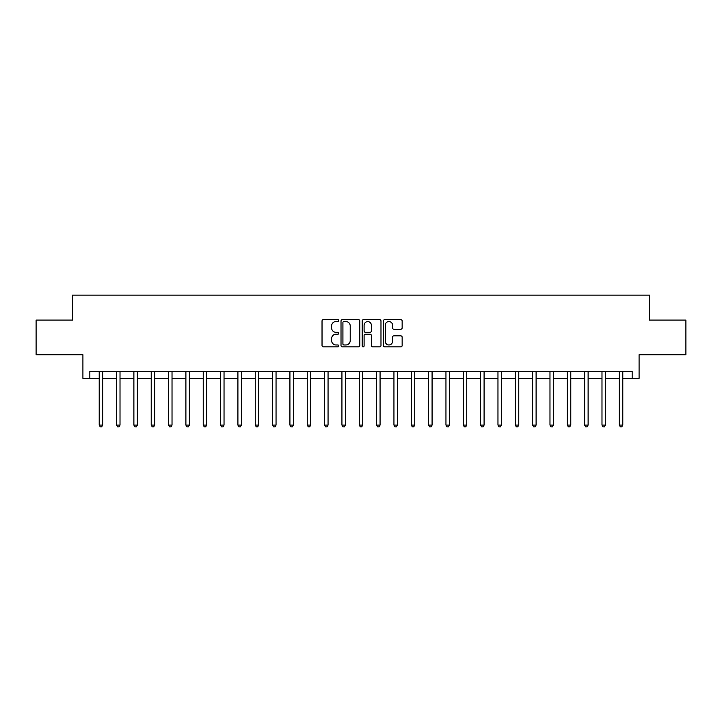 <?xml version="1.0" encoding="UTF-8"?>
<svg xmlns="http://www.w3.org/2000/svg" width="722" height="722" viewBox="0 0 722 722"><rect width="100%" height="100%" fill="white"/><g stroke="black" fill="none" stroke-linecap="round" stroke-linejoin="round"><path stroke-width="1.08" d="M338.808 320.595A0.957 0.957 0 0 0 337.86 319.647L323.393 319.647A1.363 1.363 0 0 0 322.03 321.01L322.03 345.513A1.363 1.363 0 0 0 323.393 346.876L337.86 346.876A0.957 0.957 0 0 0 338.808 345.919A0.957 0.957 0 0 0 337.86 344.972L335.983 344.972A4.359 4.359 0 0 1 331.624 340.613L331.624 338.573A4.359 4.359 0 0 1 335.983 334.214L337.86 334.214A0.957 0.957 0 0 0 338.808 333.257A0.957 0.957 0 0 0 337.86 332.31L335.983 332.31A4.359 4.359 0 0 1 331.624 327.95L331.624 325.911A4.359 4.359 0 0 1 335.983 321.552L337.86 321.552A0.957 0.957 0 0 0 338.808 320.595M400.791 329.241A1.363 1.363 0 0 0 402.145 327.887L402.145 321.01A1.363 1.363 0 0 0 400.791 319.647L384.727 319.647A1.363 1.363 0 0 0 383.364 321.01L383.364 345.513A1.363 1.363 0 0 0 384.727 346.876L400.791 346.876A1.363 1.363 0 0 0 402.145 345.513L402.145 337.21A1.363 1.363 0 0 0 400.791 335.847L393.914 335.847A1.363 1.363 0 0 0 392.551 337.21L392.551 341.325A3.646 3.646 0 0 1 388.905 344.972A3.646 3.646 0 0 1 385.268 341.325L385.268 325.198A3.646 3.646 0 0 1 388.905 321.552A3.646 3.646 0 0 1 392.551 325.198L392.551 327.887A1.363 1.363 0 0 0 393.914 329.241L400.791 329.241M89.844 378.337L89.844 371.406L632.156 371.406L632.156 378.337L639.087 378.337L639.087 354.755L685.9 354.755L685.9 320.081L649.493 320.081L649.493 295.118L72.507 295.118L72.507 320.081L36.1 320.081L36.1 354.755L82.913 354.755L82.913 378.337L99.212 378.337M359.809 321.01A1.363 1.363 0 0 0 358.446 319.647L342.381 319.647A1.363 1.363 0 0 0 341.019 321.01L341.019 345.513A1.363 1.363 0 0 0 342.381 346.876L358.446 346.876A1.363 1.363 0 0 0 359.809 345.513L359.809 321.01M363.554 319.647L379.619 319.647A1.363 1.363 0 0 1 380.981 321.01L380.981 345.513A1.363 1.363 0 0 1 379.619 346.876L372.742 346.876A1.363 1.363 0 0 1 371.379 345.513L371.379 335.577A1.363 1.363 0 0 0 370.016 334.214L365.458 334.214A1.363 1.363 0 0 0 364.096 335.577L364.096 345.919A0.957 0.957 0 0 1 363.148 346.876A0.957 0.957 0 0 1 362.191 345.919L362.191 321.01A1.363 1.363 0 0 1 363.554 319.647M102.677 378.337L116.549 378.337M120.014 378.337L133.886 378.337M137.351 378.337L151.223 378.337M154.689 378.337L168.56 378.337M172.026 378.337L185.897 378.337M189.363 378.337L203.234 378.337M206.7 378.337L220.571 378.337M224.037 378.337L237.908 378.337M241.374 378.337L255.245 378.337M258.711 378.337L272.582 378.337M276.048 378.337L289.919 378.337M293.385 378.337L307.256 378.337M310.722 378.337L324.593 378.337M328.059 378.337L341.93 378.337M345.396 378.337L359.267 378.337M362.733 378.337L376.604 378.337M380.07 378.337L393.941 378.337M397.407 378.337L411.278 378.337M414.744 378.337L428.615 378.337M432.081 378.337L445.952 378.337M449.418 378.337L463.289 378.337M466.755 378.337L480.626 378.337M484.092 378.337L497.963 378.337M501.429 378.337L515.3 378.337M518.766 378.337L532.637 378.337M536.103 378.337L549.974 378.337M553.44 378.337L567.312 378.337M570.777 378.337L584.649 378.337M588.114 378.337L601.986 378.337M605.451 378.337L619.323 378.337M622.788 378.337L632.156 378.337M343.88 321.552A0.957 0.957 0 0 0 342.923 322.508L342.923 344.015A0.957 0.957 0 0 0 343.88 344.972L345.856 344.972A4.359 4.359 0 0 0 350.215 340.613L350.215 325.911A4.359 4.359 0 0 0 345.856 321.552L343.88 321.552M371.379 325.261A3.646 3.646 0 0 0 367.742 321.624A3.646 3.646 0 0 0 364.096 325.261L364.096 330.947A1.363 1.363 0 0 0 365.458 332.31L370.016 332.31A1.363 1.363 0 0 0 371.379 330.947L371.379 325.261M102.849 371.406L102.777 371.577A1.39 1.39 0 0 0 102.677 372.092L102.677 425.077L99.212 425.077L99.212 372.092A1.39 1.39 0 0 0 99.104 371.577L99.04 371.406M102.677 425.077L101.631 426.882L100.25 426.882L99.212 425.077M120.186 371.406L120.114 371.577A1.39 1.39 0 0 0 120.014 372.092L120.014 425.077L116.549 425.077L116.549 372.092A1.39 1.39 0 0 0 116.441 371.577L116.377 371.406M120.014 425.077L118.968 426.882L117.587 426.882L116.549 425.077M137.523 371.406L137.451 371.577A1.39 1.39 0 0 0 137.351 372.092L137.351 425.077L133.886 425.077L133.886 372.092A1.39 1.39 0 0 0 133.778 371.577L133.714 371.406M137.351 425.077L136.314 426.882L134.924 426.882L133.886 425.077M154.86 371.406L154.788 371.577A1.39 1.39 0 0 0 154.689 372.092L154.689 425.077L151.223 425.077L151.223 372.092A1.39 1.39 0 0 0 151.115 371.577L151.051 371.406M154.689 425.077L153.651 426.882L152.261 426.882L151.223 425.077M172.197 371.406L172.125 371.577A1.39 1.39 0 0 0 172.026 372.092L172.026 425.077L168.56 425.077L168.56 372.092A1.39 1.39 0 0 0 168.461 371.577L168.388 371.406M172.026 425.077L170.988 426.882L169.598 426.882L168.56 425.077M189.534 371.406L189.462 371.577A1.39 1.39 0 0 0 189.363 372.092L189.363 425.077L185.897 425.077L185.897 372.092A1.39 1.39 0 0 0 185.798 371.577L185.725 371.406M189.363 425.077L188.325 426.882L186.935 426.882L185.897 425.077M206.871 371.406L206.799 371.577A1.39 1.39 0 0 0 206.7 372.092L206.7 425.077L203.234 425.077L203.234 372.092A1.39 1.39 0 0 0 203.135 371.577L203.062 371.406M206.7 425.077L205.662 426.882L204.272 426.882L203.234 425.077M224.208 371.406L224.136 371.577A1.39 1.39 0 0 0 224.037 372.092L224.037 425.077L220.571 425.077L220.571 372.092A1.39 1.39 0 0 0 220.472 371.577L220.4 371.406M224.037 425.077L222.999 426.882L221.609 426.882L220.571 425.077M241.545 371.406L241.473 371.577A1.39 1.39 0 0 0 241.374 372.092L241.374 425.077L237.908 425.077L237.908 372.092A1.39 1.39 0 0 0 237.809 371.577L237.737 371.406M241.374 425.077L240.336 426.882L238.946 426.882L237.908 425.077M258.882 371.406L258.81 371.577A1.39 1.39 0 0 0 258.711 372.092L258.711 425.077L255.245 425.077L255.245 372.092A1.39 1.39 0 0 0 255.146 371.577L255.074 371.406M258.711 425.077L257.673 426.882L256.283 426.882L255.245 425.077M276.219 371.406L276.147 371.577A1.39 1.39 0 0 0 276.048 372.092L276.048 425.077L272.582 425.077L272.582 372.092A1.39 1.39 0 0 0 272.483 371.577L272.411 371.406M276.048 425.077L275.01 426.882L273.62 426.882L272.582 425.077M293.556 371.406L293.484 371.577A1.39 1.39 0 0 0 293.385 372.092L293.385 425.077L289.919 425.077L289.919 372.092A1.39 1.39 0 0 0 289.82 371.577L289.748 371.406M293.385 425.077L292.347 426.882L290.957 426.882L289.919 425.077M310.893 371.406L310.821 371.577A1.39 1.39 0 0 0 310.722 372.092L310.722 425.077L307.256 425.077L307.256 372.092A1.39 1.39 0 0 0 307.157 371.577L307.085 371.406M310.722 425.077L309.684 426.882L308.294 426.882L307.256 425.077M328.23 371.406L328.158 371.577A1.39 1.39 0 0 0 328.059 372.092L328.059 425.077L324.593 425.077L324.593 372.092A1.39 1.39 0 0 0 324.494 371.577L324.422 371.406M328.059 425.077L327.021 426.882L325.631 426.882L324.593 425.077M345.567 371.406L345.495 371.577A1.39 1.39 0 0 0 345.396 372.092L345.396 425.077L341.93 425.077L341.93 372.092A1.39 1.39 0 0 0 341.831 371.577L341.759 371.406M345.396 425.077L344.358 426.882L342.968 426.882L341.93 425.077M362.904 371.406L362.832 371.577A1.39 1.39 0 0 0 362.733 372.092L362.733 425.077L359.267 425.077L359.267 372.092A1.39 1.39 0 0 0 359.168 371.577L359.096 371.406M362.733 425.077L361.695 426.882L360.305 426.882L359.267 425.077M380.241 371.406L380.169 371.577A1.39 1.39 0 0 0 380.07 372.092L380.07 425.077L376.604 425.077L376.604 372.092A1.39 1.39 0 0 0 376.505 371.577L376.433 371.406M380.07 425.077L379.032 426.882L377.642 426.882L376.604 425.077M397.578 371.406L397.506 371.577A1.39 1.39 0 0 0 397.407 372.092L397.407 425.077L393.941 425.077L393.941 372.092A1.39 1.39 0 0 0 393.842 371.577L393.77 371.406M397.407 425.077L396.369 426.882L394.979 426.882L393.941 425.077M414.915 371.406L414.843 371.577A1.39 1.39 0 0 0 414.744 372.092L414.744 425.077L411.278 425.077L411.278 372.092A1.39 1.39 0 0 0 411.179 371.577L411.107 371.406M414.744 425.077L413.706 426.882L412.316 426.882L411.278 425.077M432.252 371.406L432.18 371.577A1.39 1.39 0 0 0 432.081 372.092L432.081 425.077L428.615 425.077L428.615 372.092A1.39 1.39 0 0 0 428.516 371.577L428.444 371.406M432.081 425.077L431.043 426.882L429.653 426.882L428.615 425.077M449.589 371.406L449.517 371.577A1.39 1.39 0 0 0 449.418 372.092L449.418 425.077L445.952 425.077L445.952 372.092A1.39 1.39 0 0 0 445.853 371.577L445.781 371.406M449.418 425.077L448.38 426.882L446.99 426.882L445.952 425.077M466.926 371.406L466.854 371.577A1.39 1.39 0 0 0 466.755 372.092L466.755 425.077L463.289 425.077L463.289 372.092A1.39 1.39 0 0 0 463.19 371.577L463.118 371.406M466.755 425.077L465.717 426.882L464.327 426.882L463.289 425.077M484.263 371.406L484.191 371.577A1.39 1.39 0 0 0 484.092 372.092L484.092 425.077L480.626 425.077L480.626 372.092A1.39 1.39 0 0 0 480.527 371.577L480.455 371.406M484.092 425.077L483.054 426.882L481.664 426.882L480.626 425.077M501.6 371.406L501.528 371.577A1.39 1.39 0 0 0 501.429 372.092L501.429 425.077L497.963 425.077L497.963 372.092A1.39 1.39 0 0 0 497.864 371.577L497.792 371.406M501.429 425.077L500.391 426.882L499.001 426.882L497.963 425.077M518.938 371.406L518.865 371.577A1.39 1.39 0 0 0 518.766 372.092L518.766 425.077L515.3 425.077L515.3 372.092A1.39 1.39 0 0 0 515.201 371.577L515.129 371.406M518.766 425.077L517.728 426.882L516.338 426.882L515.3 425.077M536.275 371.406L536.202 371.577A1.39 1.39 0 0 0 536.103 372.092L536.103 425.077L532.637 425.077L532.637 372.092A1.39 1.39 0 0 0 532.538 371.577L532.466 371.406M536.103 425.077L535.065 426.882L533.675 426.882L532.637 425.077M553.612 371.406L553.539 371.577A1.39 1.39 0 0 0 553.44 372.092L553.44 425.077L549.974 425.077L549.974 372.092A1.39 1.39 0 0 0 549.875 371.577L549.803 371.406M553.44 425.077L552.402 426.882L551.012 426.882L549.974 425.077M570.949 371.406L570.885 371.577A1.39 1.39 0 0 0 570.777 372.092L570.777 425.077L567.312 425.077L567.312 372.092A1.39 1.39 0 0 0 567.212 371.577L567.14 371.406M570.777 425.077L569.739 426.882L568.349 426.882L567.312 425.077M588.286 371.406L588.222 371.577A1.39 1.39 0 0 0 588.114 372.092L588.114 425.077L584.649 425.077L584.649 372.092A1.39 1.39 0 0 0 584.549 371.577L584.477 371.406M588.114 425.077L587.076 426.882L585.686 426.882L584.649 425.077M605.623 371.406L605.559 371.577A1.39 1.39 0 0 0 605.451 372.092L605.451 425.077L601.986 425.077L601.986 372.092A1.39 1.39 0 0 0 601.886 371.577L601.814 371.406M605.451 425.077L604.413 426.882L603.032 426.882L601.986 425.077M622.96 371.406L622.896 371.577A1.39 1.39 0 0 0 622.788 372.092L622.788 425.077L619.323 425.077L619.323 372.092A1.39 1.39 0 0 0 619.223 371.577L619.151 371.406M622.788 425.077L621.75 426.882L620.369 426.882L619.323 425.077"/></g></svg>
